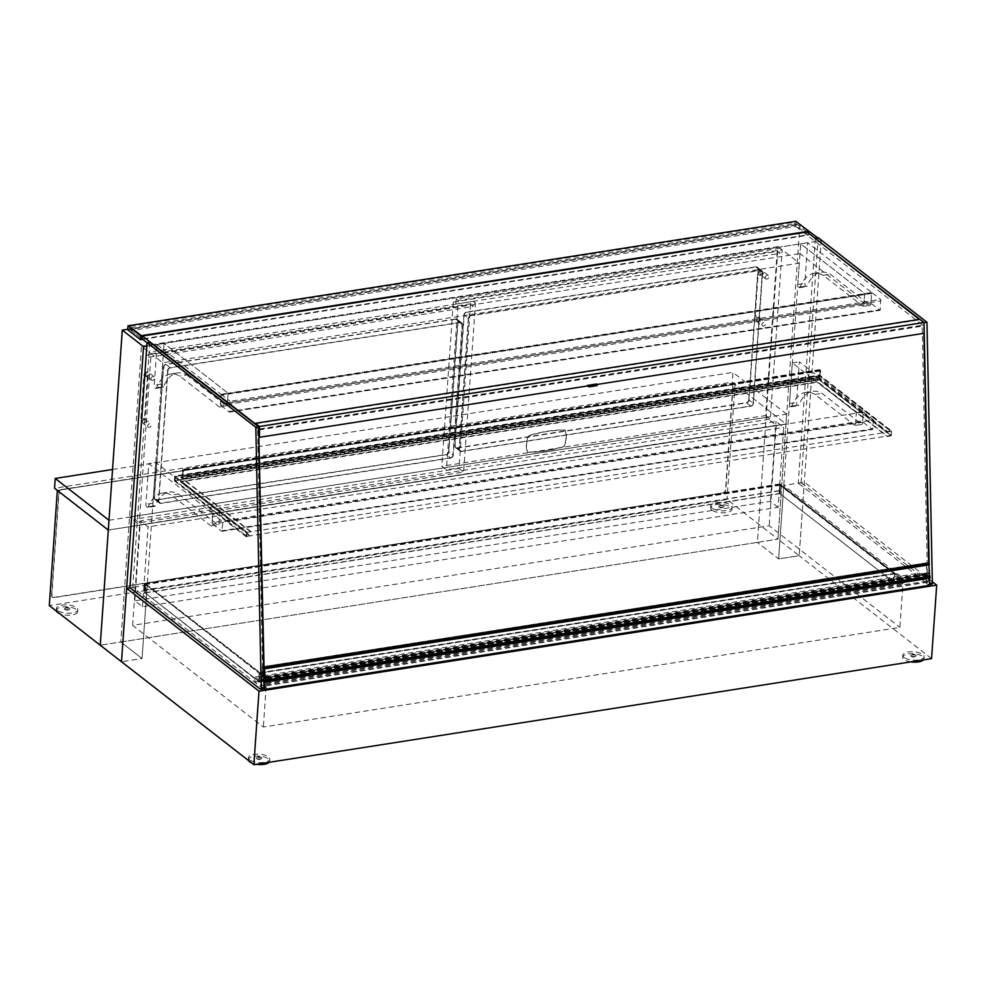 <?xml version="1.0" encoding="UTF-8"?>
<svg xmlns="http://www.w3.org/2000/svg" width="986" height="986" viewBox="0 0 986 986"><rect width="100%" height="100%" fill="white"/><g stroke="black" fill="none" stroke-linecap="round" stroke-linejoin="round"><path stroke-width="0.74" stroke-dasharray="4.93 3.7" d="M931.56 658.636L799.202 555.697L778.632 558.914L783.771 485.395L903.336 578.388L899.91 627.404L263.336 727.027L132.642 625.37L769.203 525.748L899.91 627.404M903.336 578.388L266.762 678.023L147.197 585.031L142.058 658.537L120.81 642.009L757.384 542.386L766.122 417.411L129.548 517.046L120.81 642.009L100.252 645.226L777.942 539.169L757.384 542.386L778.065 246.623L141.491 346.259L162.739 362.786L799.313 263.151L778.065 246.623M266.762 678.023L263.336 727.027M147.197 585.031L129.905 587.73L132.716 587.299L263.139 688.733L260.329 689.177M932.337 581.74L804.342 482.179L783.771 485.395M132.642 625.37L139.667 524.909L129.548 517.046M139.667 524.909L776.228 425.286L766.122 417.411M776.228 425.286L769.203 525.748M146.803 346.135L821.227 240.584L799.202 555.697L778.632 558.914L757.384 542.386L778.632 558.914L799.313 263.151M162.739 362.786L142.058 658.537L121.5 661.754L142.058 658.537L120.81 642.009L141.491 346.259M799.979 224.056L777.942 539.169L799.202 555.697L804.342 482.179M821.227 240.584L817.604 237.762M127.736 329.262L799.498 224.13M893.612 582.553L894.228 573.741L780.308 485.124L779.716 493.456L893.649 582.073L779.716 493.456L145.016 592.783L145.608 584.451L259.528 673.068L258.911 681.893L145.016 592.783L258.948 681.4L145.016 592.783L258.948 681.4L893.649 582.073L779.716 493.456L894.08 582.48L894.733 573.174L780.333 484.631L779.84 485.198L893.76 573.815L894.733 573.174M780.308 485.124L780.148 493.875L780.493 485.198L779.297 490.621L780.037 483.966L894.696 573.667L259.059 673.142L258.911 681.893M259.528 673.068L894.228 573.741M894.992 573.371L902.412 579.152L902.067 584.045L902.128 579.435L894.955 573.864L894.08 582.48M145.608 584.451L144.264 593.153L144.856 584.673L143.66 590.109L144.4 583.441L259.059 673.142L145.164 584.045L780.801 484.557M259.355 672.846L266.775 678.627L266.442 683.532L266.491 678.91L259.318 673.339L258.443 681.967M258.702 682.164L894.339 582.689M144.264 593.153L779.901 493.678M266.775 678.627L902.412 579.152M143.66 590.109L779.297 490.621M143.919 590.306L779.556 490.831M259.318 673.339L894.955 573.864M266.491 678.91L902.128 579.435M266.183 683.323L901.82 583.848M266.442 683.532L902.067 584.045M778.139 507.285L770.46 501.319L134.823 600.794L142.502 606.772L778.139 507.285L783.722 427.406L776.044 421.429L140.406 520.916L148.085 526.881L783.722 427.406M142.502 606.772L148.085 526.881M134.823 600.794L140.406 520.916M770.46 501.319L776.044 421.429M471.074 315.705A2.675 2.12 127.9 0 0 468.56 318.527L463.95 314.941A2.675 2.12 -52.1 0 1 466.464 312.118L471.074 315.705L760.379 270.435L755.769 266.849L466.464 312.118M459.414 449.37A2.675 2.12 127.9 0 0 461.584 451.452L456.974 447.866A2.675 2.12 -52.1 0 1 454.805 445.783L459.414 449.37L468.56 318.527M463.95 314.941L454.805 445.783M750.888 406.183A2.675 2.12 127.9 0 0 753.39 403.36L748.781 399.774A2.675 2.12 -52.1 0 1 746.279 402.596L750.888 406.183L461.584 451.452M456.974 447.866L746.279 402.596M755.769 266.849A2.675 2.12 -52.1 0 1 757.938 268.931L762.548 272.518A2.675 2.12 127.9 0 0 760.379 270.435M762.548 272.518L753.39 403.36M748.781 399.774L757.938 268.931M453.301 302.061L777.19 251.381L779.753 253.365L780.111 248.225L456.222 298.918L455.852 304.058L453.301 302.061L441.814 466.242L446.424 469.817L770.325 419.136L782.157 249.815L458.268 300.508L446.424 469.817M455.852 304.058L779.753 253.365M777.19 251.381L765.715 415.55L441.814 466.242M780.111 248.225L782.157 249.815M765.715 415.55L770.325 419.136M456.222 298.918L458.268 300.508M170.442 367.901A2.675 2.12 127.9 0 0 167.94 370.711L163.331 367.137A2.675 2.12 -52.1 0 1 165.833 364.315L170.442 367.901L460.215 322.545L455.606 318.971L165.833 364.315M158.808 501.319A2.675 2.12 127.9 0 0 160.964 503.402L156.355 499.816A2.675 2.12 -52.1 0 1 154.198 497.733L158.808 501.319L167.94 370.711M163.331 367.137L154.198 497.733M450.738 458.046A2.675 2.12 127.9 0 0 453.252 455.236L448.642 451.65A2.675 2.12 -52.1 0 1 446.128 454.472L450.738 458.046L160.964 503.402M156.355 499.816L446.128 454.472M455.606 318.971A2.675 2.12 -52.1 0 1 457.775 321.054L462.385 324.628A2.675 2.12 127.9 0 0 460.215 322.545M462.385 324.628L453.252 455.236M448.642 451.65L457.775 321.054M146.125 355.28L470.482 304.514L473.046 306.51L473.403 301.359L149.046 352.125L148.689 357.277L146.125 355.28L134.663 519.203L139.272 522.79L463.63 472.035L475.449 302.961L151.092 353.715L139.272 522.79M148.689 357.277L473.046 306.51M470.482 304.514L459.02 468.449L134.663 519.203M473.403 301.359L475.449 302.961M459.02 468.449L463.63 472.035M149.046 352.125L151.092 353.715M461.325 451.305A2.675 2.12 -52.1 0 1 459.156 449.222L455.051 446.042A2.675 2.12 127.9 0 0 457.221 448.125L461.325 451.305L750.629 406.035L746.525 402.843L457.221 448.125M455.051 446.042L464.209 315.138L468.313 318.33A2.675 2.12 -52.1 0 1 470.815 315.508L466.723 312.328A2.675 2.12 127.9 0 0 464.209 315.138M466.723 312.328L756.028 267.046L760.12 270.226L470.815 315.508M760.12 270.226A2.675 2.12 -52.1 0 1 762.289 272.321L758.197 269.129A2.675 2.12 127.9 0 0 756.028 267.046M758.197 269.129L749.04 400.033L753.131 403.212A2.675 2.12 -52.1 0 1 750.629 406.035M746.525 402.843A2.675 2.12 127.9 0 0 749.04 400.033M753.131 403.212L762.289 272.321M468.313 318.33L459.156 449.222M452.993 455.039A2.675 2.12 -52.1 0 1 450.491 457.849L446.387 454.669A2.675 2.12 127.9 0 0 448.901 451.847L452.993 455.039L462.126 324.431L458.034 321.251A2.675 2.12 127.9 0 0 455.865 319.168L459.957 322.348A2.675 2.12 -52.1 0 1 462.126 324.431M446.387 454.669L156.614 500.013L160.706 503.205L450.491 457.849M459.957 322.348L170.184 367.704L166.092 364.512L455.865 319.168M166.092 364.512A2.675 2.12 127.9 0 0 163.577 367.334L167.682 370.514A2.675 2.12 -52.1 0 1 170.184 367.704M167.682 370.514L158.549 501.122L154.445 497.93A2.675 2.12 127.9 0 0 156.614 500.013M160.706 503.205A2.675 2.12 -52.1 0 1 158.549 501.122M154.445 497.93L163.577 367.334M458.034 321.251L448.901 451.847M761.907 324.53A2.132 1.701 127.9 0 0 765.641 323.95A2.132 1.701 127.9 0 0 761.907 324.53M765.198 277.485A2.132 1.701 127.9 0 0 768.932 276.906A2.132 1.701 127.9 0 0 765.198 277.485M147.666 425.804A2.132 1.701 127.9 0 0 151.4 425.225A2.132 1.701 127.9 0 0 147.666 425.804M150.957 378.76A2.132 1.701 127.9 0 0 154.691 378.18A2.132 1.701 127.9 0 0 150.957 378.76M108.99 520.263L786.68 414.194L786.002 424.005L732.241 382.186L54.538 488.243M786.68 414.194L732.918 372.375L732.241 382.186M112.54 469.472L732.918 372.375M57.348 490.436L735.051 384.367L786.002 424.005L108.3 530.061L786.002 424.005L777.942 539.169L727.002 499.532L49.3 605.601M735.051 384.367L727.002 499.532M61.563 489.771L61.305 489.574A2.675 2.12 127.9 0 0 58.79 492.396L59.049 492.593A2.675 2.12 -52.1 0 1 61.563 489.771L730.848 385.033A2.675 2.12 -52.1 0 1 733.005 387.116L725.819 490.03A2.675 2.12 -52.1 0 1 723.305 492.84L54.02 597.59A2.675 2.12 -52.1 0 1 51.851 595.507L59.049 492.593M61.305 489.574L730.848 385.033M51.851 595.507L51.605 595.31A2.675 2.12 127.9 0 0 53.762 597.393L54.02 597.59M723.305 492.84L53.762 597.393M723.046 492.643A2.675 2.12 127.9 0 0 725.56 489.832L725.819 490.03M733.005 387.116L732.758 386.919A2.675 2.12 127.9 0 0 730.589 384.836M732.758 386.919L725.56 489.832M51.605 595.31L58.79 492.396M861.912 424.399L854.911 425.496L861.912 424.399L821.979 393.34A56.066 26.006 -98.9 0 0 812.587 391.331A56.066 26.006 -98.9 0 0 798.771 405.135A2.132 0.986 81.1 0 1 798.241 405.665A2.132 0.986 81.1 0 1 797.773 405.517L797.391 405.221A2.132 0.986 81.1 0 1 796.503 402.461L799.35 361.788L863.354 411.569L862.503 423.82M855.491 424.917L856.341 412.666L792.337 362.885L789.49 403.557A2.132 0.986 -98.9 0 0 790.378 406.318L790.76 406.614A2.132 0.986 -98.9 0 0 791.228 406.762A2.132 0.986 -98.9 0 0 791.758 406.232A56.066 26.006 81.1 0 1 805.574 392.428A56.066 26.006 81.1 0 1 814.966 394.437L854.911 425.496M856.341 412.666L863.354 411.569M792.337 362.885L799.35 361.788M814.966 394.437L821.979 393.34M211.904 525.637L218.917 524.54L211.904 525.637L212.766 513.386L148.763 463.605L145.916 504.277A2.132 0.986 81.1 0 0 146.803 507.038L147.185 507.334A2.132 0.986 81.1 0 0 147.653 507.482L154.666 506.385A2.132 0.986 -98.9 0 0 155.184 505.855A56.066 26.006 81.1 0 1 169 492.051A56.066 26.006 81.1 0 1 178.404 494.06L171.391 495.157A56.066 26.006 -98.9 0 0 162 493.148A56.066 26.006 -98.9 0 0 148.171 506.964A2.132 0.986 81.1 0 1 147.653 507.482M211.324 526.216L171.391 495.157M218.917 524.54L219.779 512.289L212.766 513.386M219.779 512.289L155.776 462.508L148.763 463.605M155.776 462.508L152.929 503.18A2.132 0.986 -98.9 0 0 153.816 505.941L154.198 506.237A2.132 0.986 -98.9 0 0 154.666 506.385M178.404 494.06L218.337 525.119M250.567 531.811L180.808 477.544L817.838 377.848L887.61 432.115L891.11 431.56L819.428 375.814L819.156 379.733L175.101 480.527L175.385 476.608L819.428 375.814L891.11 431.56L890.839 435.492L887.338 436.034L817.567 381.767L180.537 481.476L250.296 535.731L246.796 536.285L247.067 532.366L250.604 531.318L180.845 477.064L817.875 377.367L887.647 431.621L891.615 431.005L819.674 375.05L174.695 475.991L246.636 531.947L250.604 531.318M247.067 532.366L175.385 476.608L247.067 532.366L891.11 431.56L890.839 435.492L819.156 379.733L890.839 435.492L246.796 536.285L175.101 480.527L246.796 536.285L247.067 532.366M250.259 536.224L180.5 481.957L817.53 382.26L887.301 436.527L891.27 435.898L819.329 379.943L174.349 480.885L246.29 536.84L250.296 535.731M182.213 478.641L819.255 378.944L817.838 377.848L180.845 477.064L182.213 478.641L182.792 470.31L183.223 475.807L183.606 470.421L182.755 469.299L181.991 477.951L180.845 477.064L817.875 377.367L819.033 378.254L181.991 477.951M891.27 435.898L891.615 431.005M246.29 536.84L246.636 531.947M174.349 480.885L174.695 475.991M819.329 379.943L819.674 375.05M819.428 375.814L175.385 476.608L175.101 480.527L819.156 379.733L819.428 375.814M863.144 422.255L212.557 524.084L212.113 522.703L862.701 420.874L863.144 422.255L872.598 429.502L873.559 420.024L222.972 521.84L221.776 531.244L872.363 429.428M212.557 524.084L221.776 531.244M862.701 420.874L863.317 412.062L873.559 420.024M863.317 412.062L212.729 513.879L222.972 521.84M212.729 513.879L212.113 522.703M819.255 378.944L819.834 370.613L820.253 376.11L820.635 370.724L819.612 369.923L819.033 378.254M820.253 376.11L183.223 475.807M820.007 375.912L182.965 475.609M564.091 446.559A133.504 106.057 -52.1 0 1 527.683 452.266A22.431 17.822 -52.1 0 1 528.829 435.849A133.504 106.057 -52.1 0 1 565.237 430.142A22.431 17.822 -52.1 0 1 564.091 446.559L563.832 446.362A133.504 106.057 -52.1 0 1 527.424 452.069A22.431 17.822 -52.1 0 1 528.57 435.639A133.504 106.057 -52.1 0 1 564.978 429.945A22.431 17.822 -52.1 0 1 563.832 446.362M249.766 759.849A10.686 4.19 -176 0 1 248.46 757.642A10.686 4.19 -176 0 1 256.606 754.154A10.686 4.19 -176 0 1 268.463 756.928A10.686 4.19 -176 0 1 269.77 759.134A10.686 4.19 -176 0 1 261.61 762.609A10.686 4.19 -176 0 1 249.766 759.849M256.779 758.752A2.675 1.048 -176 0 1 256.446 758.197A2.675 1.048 -176 0 1 258.48 757.322A2.675 1.048 -176 0 1 261.45 758.024A2.675 1.048 -176 0 1 261.771 758.567A2.675 1.048 -176 0 1 259.737 759.442A2.675 1.048 -176 0 1 256.779 758.752M248.521 760.551A10.686 4.19 -176 0 1 248.324 759.602A10.686 4.19 -176 0 1 256.471 756.114A10.686 4.19 -176 0 1 268.328 758.887A10.686 4.19 -176 0 1 269.634 761.093A10.686 4.19 -176 0 1 269.03 762.326M256.533 764.286A10.686 4.19 -176 0 1 251.59 762.93M261.487 757.531A2.675 1.048 -176 0 1 261.808 758.086A2.675 1.048 -176 0 1 259.774 758.949A2.675 1.048 -176 0 1 256.804 758.259A2.675 1.048 -176 0 1 256.483 757.704A2.675 1.048 -176 0 1 258.517 756.841A2.675 1.048 -176 0 1 261.487 757.531M57.743 610.507A10.686 4.19 -176 0 1 56.436 608.3A10.686 4.19 -176 0 1 64.595 604.812A10.686 4.19 -176 0 1 76.44 607.573A10.686 4.19 -176 0 1 77.746 609.779A10.686 4.19 -176 0 1 69.599 613.267A10.686 4.19 -176 0 1 57.743 610.507M64.756 609.41A2.675 1.048 -176 0 1 64.435 608.855A2.675 1.048 -176 0 1 66.469 607.98A2.675 1.048 -176 0 1 69.427 608.67A2.675 1.048 -176 0 1 69.76 609.225A2.675 1.048 -176 0 1 67.726 610.1A2.675 1.048 -176 0 1 64.756 609.41M56.51 611.209A10.686 4.19 -176 0 1 56.301 610.26A10.686 4.19 -176 0 1 64.46 606.772A10.686 4.19 -176 0 1 76.304 609.533A10.686 4.19 -176 0 1 77.611 611.739A10.686 4.19 -176 0 1 71.004 615.116A10.686 4.19 -176 0 1 59.567 613.588M69.464 608.189A2.675 1.048 -176 0 1 69.796 608.732A2.675 1.048 -176 0 1 67.751 609.607A2.675 1.048 -176 0 1 64.793 608.917A2.675 1.048 -176 0 1 64.46 608.362A2.675 1.048 -176 0 1 66.506 607.499A2.675 1.048 -176 0 1 69.464 608.189M904.088 657.44A10.686 4.19 -176 0 1 902.782 655.234A10.686 4.19 -176 0 1 910.941 651.758A10.686 4.19 -176 0 1 922.785 654.519A10.686 4.19 -176 0 1 924.092 656.725A10.686 4.19 -176 0 1 915.945 660.201A10.686 4.19 -176 0 1 904.088 657.44M911.101 656.343A2.675 1.048 -176 0 1 910.781 655.789A2.675 1.048 -176 0 1 912.814 654.926A2.675 1.048 -176 0 1 915.772 655.616A2.675 1.048 -176 0 1 916.105 656.171A2.675 1.048 -176 0 1 914.071 657.033A2.675 1.048 -176 0 1 911.101 656.343M910.854 661.877A10.686 4.19 -176 0 1 903.952 659.4A10.686 4.19 -176 0 1 902.646 657.194A10.686 4.19 -176 0 1 910.805 653.718A10.686 4.19 -176 0 1 922.649 656.479A10.686 4.19 -176 0 1 923.956 658.685A10.686 4.19 -176 0 1 923.364 659.917M915.809 655.123A2.675 1.048 -176 0 1 916.142 655.678A2.675 1.048 -176 0 1 914.096 656.54A2.675 1.048 -176 0 1 911.138 655.85A2.675 1.048 -176 0 1 910.805 655.308A2.675 1.048 -176 0 1 912.851 654.433A2.675 1.048 -176 0 1 915.809 655.123M712.077 508.098A10.686 4.19 -176 0 1 710.77 505.892A10.686 4.19 -176 0 1 718.917 502.404A10.686 4.19 -176 0 1 730.774 505.177A10.686 4.19 -176 0 1 732.08 507.383A10.686 4.19 -176 0 1 723.921 510.859A10.686 4.19 -176 0 1 712.077 508.098M719.09 507.001A2.675 1.048 -176 0 1 718.757 506.447A2.675 1.048 -176 0 1 720.803 505.584A2.675 1.048 -176 0 1 723.761 506.274A2.675 1.048 -176 0 1 724.094 506.816A2.675 1.048 -176 0 1 722.048 507.691A2.675 1.048 -176 0 1 719.09 507.001M711.941 510.058A10.686 4.19 -176 0 1 710.635 507.852A10.686 4.19 -176 0 1 718.782 504.364A10.686 4.19 -176 0 1 730.638 507.137A10.686 4.19 -176 0 1 731.945 509.343A10.686 4.19 -176 0 1 723.786 512.819A10.686 4.19 -176 0 1 711.941 510.058M723.798 505.781A2.675 1.048 -176 0 1 724.118 506.336A2.675 1.048 -176 0 1 722.085 507.198A2.675 1.048 -176 0 1 719.127 506.508A2.675 1.048 -176 0 1 718.794 505.954A2.675 1.048 -176 0 1 720.828 505.091A2.675 1.048 -176 0 1 723.798 505.781M870.244 305.315L863.231 306.412L870.244 305.315L830.311 274.256A56.066 26.006 -98.9 0 0 820.919 272.247A56.066 26.006 -98.9 0 0 807.09 286.063A2.132 0.986 81.1 0 1 806.573 286.581A2.132 0.986 81.1 0 1 806.104 286.433L805.722 286.137A2.132 0.986 81.1 0 1 804.835 283.376L807.682 242.704L871.686 292.485L870.823 304.736M863.81 305.833L864.673 293.581L800.669 243.801L797.822 284.473A2.132 0.986 -98.9 0 0 798.709 287.234L799.091 287.53A2.132 0.986 -98.9 0 0 799.56 287.678A2.132 0.986 -98.9 0 0 800.09 287.16A56.066 26.006 81.1 0 1 813.906 273.344A56.066 26.006 81.1 0 1 823.298 275.353L863.231 306.412M227.248 405.456L219.656 407.132L227.248 405.456L228.099 393.204L871.686 292.485M823.298 275.353L830.311 274.256M219.656 407.132L179.711 376.073A56.066 26.006 -98.9 0 0 170.331 374.064A56.066 26.006 -98.9 0 0 156.503 387.88A2.132 0.986 81.1 0 1 155.985 388.398A2.132 0.986 81.1 0 1 155.517 388.25L155.135 387.954A2.132 0.986 81.1 0 1 154.247 385.193L157.082 344.521L164.095 343.424L228.099 393.204L164.095 343.424L800.669 243.801L799.979 253.599L863.982 303.38L864.673 293.581L800.669 243.801L807.682 242.704M157.082 344.521L221.098 394.301L220.235 406.552M863.982 303.38L227.421 403.003L228.099 393.204L221.098 394.301M227.421 403.003L163.417 353.222L164.095 343.424L161.248 384.096A2.132 0.986 -98.9 0 0 162.135 386.857L162.53 387.153A2.132 0.986 -98.9 0 0 162.998 387.301A2.132 0.986 -98.9 0 0 163.516 386.783A56.066 26.006 81.1 0 1 177.332 372.967A56.066 26.006 81.1 0 1 186.724 374.976L179.711 376.073M186.724 374.976L226.669 406.035M871.439 303.663L220.852 405.48L220.408 404.1L870.995 302.283L871.439 303.663L880.128 310.307L880.646 299.448L230.058 401.277L229.294 412.049L879.894 310.233M870.995 302.283L871.612 293.458L221.024 395.287L220.408 404.1M220.852 405.48L229.294 412.049M221.024 395.287L221.603 394.696L230.058 401.277M221.603 394.696L871.612 293.458M872.191 292.879L880.646 299.448M893.18 582.134L893.76 573.815M779.248 493.53L779.84 485.198M145.632 583.971L259.996 672.994L145.164 584.045M145.484 592.709L146.076 584.39M259.417 681.326L259.996 672.994M929.428 584.291A1.602 0.739 81.1 0 1 929.034 584.686A1.602 0.739 81.1 0 1 928.689 584.575L931.487 584.131L801.063 482.696L798.266 483.128L928.689 584.575M929.564 583.355L929.49 579.916M929.453 578.227L929.157 563.844M923.993 322.57L919.815 319.316M815.36 238.513L798.266 483.128M801.063 482.696L818.195 237.663M149.847 342.265L132.716 587.299M263.706 688.733L254.733 681.757L255.054 677.099L260.785 681.56A7.038 3.266 81.1 0 1 261.475 679.576L261.808 681.449A2.675 1.232 -98.9 0 0 261.709 684.506A2.675 1.232 -98.9 0 0 263.2 686.268A2.675 1.232 -98.9 0 0 263.965 685.258M929.169 585.388L919.346 577.747L254.733 681.757M919.346 577.747L919.667 573.088L255.054 677.099M919.667 573.088L925.398 577.537L260.785 681.56M925.398 577.537A7.038 3.266 81.1 0 1 926.088 575.565L261.475 679.576M926.088 575.565L926.421 577.439L261.808 681.449M926.421 577.439A2.675 1.232 -98.9 0 0 926.322 580.495A2.675 1.232 -98.9 0 0 927.801 582.245A2.675 1.232 -98.9 0 0 928.418 578.572L263.915 682.485M928.418 578.572L265.074 681.782M263.841 679.477L262.683 678.972L262.732 681.301A2.403 1.109 81.1 0 1 263.94 684.111M263.94 684.148A2.403 1.109 81.1 0 1 263.151 685.997A2.403 1.109 81.1 0 1 262.128 685.184L261.684 682.287A2.403 1.109 81.1 0 1 261.968 681.56L262.264 666.782L262.646 677.16L263.804 677.665M929.699 577.808L929.625 575.96L927.296 574.961L927.345 577.291A2.403 1.109 81.1 0 1 928.541 579.78A2.403 1.109 81.1 0 1 927.764 581.986A2.403 1.109 81.1 0 1 926.729 581.173L926.298 578.277A2.403 1.109 81.1 0 1 926.581 577.549L926.532 563.561L927.259 573.149L929.071 573.926L928.849 563.585M262.412 666.807L927.025 562.796L262.436 666.819M926.52 574.628L261.906 678.639M926.581 577.549L261.968 681.56M926.298 578.277L261.684 682.287M926.729 581.173L262.128 685.184M927.345 577.291L265.024 680.944M263.878 681.116L262.732 681.301M927.296 574.961L262.683 678.972M929.625 575.96L265.012 679.97M929.071 573.926L264.458 677.937M927.259 573.149L262.646 677.16M163.417 353.222L799.979 253.599M264.445 677.567L928.886 573.581L927.345 572.915L922.206 325.257L257.605 429.267L258.677 429.736M923.919 333.317L923.759 325.922L922.206 325.257M928.886 573.581L928.676 563.61M259.158 429.933L923.759 325.922M927.345 572.915L262.732 676.926L263.804 677.394M262.732 676.926L257.605 429.267M129.832 326.255L129.634 329.201L794.235 225.19L794.445 222.244L129.832 326.255L142.378 336.016L131.52 327.562L796.133 223.551L806.992 232.006L806.782 234.939L794.235 225.19M806.992 232.006L794.445 222.244M129.634 329.201L142.169 338.95L806.782 234.939M142.687 339.357L808.384 235.173L795.591 225.215L127.699 329.743M795.591 225.215L795.862 221.295M808.384 235.173L808.52 233.189M796.133 223.551L795.924 226.497L131.311 330.507L131.52 327.562M131.311 330.507L142.169 338.95M147.037 342.746L258.677 429.563M919.346 319.39L923.623 322.718L259.01 426.728M795.924 226.497L923.426 325.663L923.623 322.718M259.145 429.613L923.426 325.663M924.215 333.268L259.306 437.045M923.919 333.034L923.709 322.779L919.864 319.784L255.251 423.807M923.709 322.779L259.096 426.79M144.917 583.835L780.542 484.36M144.4 583.441L780.037 483.966M144.116 583.737L779.741 484.249M144.338 584.279L779.975 484.792M144.548 584.069L780.185 484.594M144.696 584.193L780.333 484.718M144.856 584.673L780.493 485.198M760.268 319.772A2.132 1.701 127.9 0 0 756.533 320.351A2.132 1.701 127.9 0 0 760.268 319.772M758.308 317.406A2.132 0.838 -176 0 1 755.424 316.913A2.132 0.838 -176 0 1 755.165 316.469A2.132 0.838 -176 0 1 756.792 315.766A2.132 0.838 -176 0 1 759.158 316.321A2.132 0.838 -176 0 1 759.417 316.765A2.132 0.838 -176 0 1 758.308 317.406M762.104 274.182A2.132 0.838 -176 0 1 762.363 274.613A2.132 0.838 -176 0 1 761.266 275.267A2.132 0.838 -176 0 1 758.37 274.761A2.132 0.838 -176 0 1 758.111 274.318A2.132 0.838 -176 0 1 759.738 273.627A2.132 0.838 -176 0 1 762.104 274.182M761.549 274.971A2.132 1.701 -52.1 0 1 761.032 271.36A2.132 1.701 -52.1 0 1 763.558 272.728A2.132 1.701 -52.1 0 1 761.549 274.971M146.027 421.047A2.132 1.701 127.9 0 0 142.292 421.626A2.132 1.701 127.9 0 0 146.027 421.047M144.079 418.68A2.132 0.838 -176 0 1 141.183 418.175A2.132 0.838 -176 0 1 140.924 417.744A2.132 0.838 -176 0 1 142.551 417.041A2.132 0.838 -176 0 1 144.917 417.596A2.132 0.838 -176 0 1 145.176 418.039A2.132 0.838 -176 0 1 144.079 418.68M147.863 375.444A2.132 0.838 -176 0 1 148.134 375.888A2.132 0.838 -176 0 1 147.025 376.541A2.132 0.838 -176 0 1 144.129 376.036A2.132 0.838 -176 0 1 143.87 375.592A2.132 0.838 -176 0 1 145.497 374.902A2.132 0.838 -176 0 1 147.863 375.444M147.308 376.245A2.132 1.701 -52.1 0 1 146.791 372.634A2.132 1.701 -52.1 0 1 149.317 373.99A2.132 1.701 -52.1 0 1 147.308 376.245M789.49 403.557L796.503 402.461M790.378 406.318L797.391 405.221M790.76 406.614L797.773 405.517M791.758 406.232L798.771 405.135M152.929 503.18L145.916 504.277M153.816 505.941L146.803 507.038M154.198 506.237L147.185 507.334M155.184 505.855L148.171 506.964M872.943 428.848L222.355 530.665M820.414 370.033L183.384 469.73M819.908 369.639L182.866 469.336M820.635 370.724L183.606 470.421M820.352 371.019L183.31 470.716M819.834 370.613L182.792 470.31M819.612 369.923L182.57 469.619M797.822 284.473L804.835 283.376M798.709 287.234L805.722 286.137M799.091 287.53L806.104 286.433M800.09 287.16L807.09 286.063M161.248 384.096L154.247 385.193M162.135 386.857L155.135 387.954M162.53 387.153L155.517 388.25M163.516 386.783L156.503 387.88M880.473 309.653L229.874 411.47M230.502 402.645L881.09 300.829M894.265 573.248L780.333 484.631M926.532 563.561L261.919 667.571M929.65 577.513L265.037 681.523M259.244 672.809L894.869 573.334M144.289 583.404L779.914 483.929M144.461 584.045L780.099 484.57M455.507 447.533L460.117 451.107M757.236 267.194L761.845 270.768M154.888 499.471L159.498 503.057M457.073 319.304L461.682 322.89M455.754 447.78L459.846 450.959M757.495 267.391L761.586 270.571M457.331 319.501L461.423 322.693M155.147 499.68L159.239 502.86M768.377 275.513L763.004 271.323C760.379 270.041 758.752 271.039 758.111 274.318L755.165 316.469L757.088 321.744L762.461 325.922M765.752 278.878L760.379 274.7L762.424 274.293L759.417 316.765L759.713 318.379L765.087 322.558M154.136 376.788L148.763 372.597C146.15 371.315 144.511 372.314 143.87 375.592L140.924 417.744L142.847 423.019L148.22 427.197M151.511 380.152L146.138 375.974L148.183 375.567L145.176 418.039L145.472 419.642L150.846 423.832M791.228 406.762L798.241 405.665M805.574 392.428L812.587 391.331M162 493.148L169 492.051M222.01 531.318L872.598 429.502M820.007 370.292L182.977 469.989M819.785 369.602L182.755 469.299M248.46 757.642L248.324 759.602M269.77 759.134L269.634 761.093M56.436 608.3L56.301 610.26M77.746 609.779L77.611 611.739M902.782 655.234L902.646 657.194M924.092 656.725L923.956 658.685M710.77 505.892L710.635 507.852M732.08 507.383L731.945 509.343M799.56 287.678L806.573 286.581M813.906 273.344L820.919 272.247M155.985 388.398L162.998 387.301M170.331 374.064L177.332 372.967M871.957 292.805L221.369 394.622M229.528 412.123L880.128 310.307M145.928 584.032L259.86 672.649M927.801 582.245L263.2 686.268M926.877 562.772L262.264 666.782M927.764 581.986L263.151 685.997"/><path stroke-width="1.48" d="M129.905 587.73L147.05 342.697L255.818 427.295L261.216 688.031A1.602 0.739 81.1 0 1 260.686 689.288A1.602 0.739 81.1 0 1 260.329 689.177L129.905 587.73L126.639 588.248L258.998 691.186L936.7 585.129L932.337 581.74M936.7 585.129L931.56 658.636L253.858 764.705L121.5 661.754L126.639 588.248M253.858 764.705L258.998 691.186M817.604 237.762L799.498 224.13M122.289 330.113L100.252 645.226L121.5 661.754L143.537 346.641L122.289 330.113L127.736 329.262M143.537 346.641L146.803 346.135M55.228 478.444L54.538 488.243L108.3 530.061L57.348 490.436L49.3 605.601L100.252 645.226L108.99 520.263L55.228 478.444L112.54 469.472M251.59 762.93A10.686 4.19 -176 0 1 249.631 761.808A10.686 4.19 -176 0 1 248.521 760.551M269.03 762.326A10.686 4.19 -176 0 1 256.533 764.286M59.567 613.588A10.686 4.19 -176 0 1 57.607 612.466A10.686 4.19 -176 0 1 56.51 611.209M923.364 659.917A10.686 4.19 -176 0 1 910.854 661.877M931.487 584.131A1.602 0.739 -98.9 0 0 931.844 584.242A1.602 0.739 -98.9 0 0 932.362 582.997L929.564 583.441A1.602 0.739 81.1 0 1 929.428 584.291M929.49 579.916L929.453 578.227M929.157 563.844L923.993 322.57M919.815 319.316L815.36 238.513M815.397 238.107L818.195 237.663L926.963 322.262L932.362 582.997M926.963 322.262L924.165 322.693M263.139 688.733A1.602 0.739 -98.9 0 0 263.484 688.844A1.602 0.739 -98.9 0 0 264.014 687.599L258.615 426.852L149.847 342.265L147.05 342.697M255.818 427.295L258.615 426.852M929.194 578.277A8.011 3.71 81.1 0 1 929.169 585.388L264.556 689.399L263.706 688.733M263.965 685.258A2.675 1.232 -98.9 0 0 263.915 683.002M263.915 682.485L264.482 681.868A8.011 3.71 81.1 0 1 264.556 689.399M263.804 677.665L264.458 677.937L264.285 667.608L265.53 680.192L265.382 682.164L265.012 679.97L263.841 679.477M264.236 667.596L928.849 563.585L929.699 577.808M265.024 680.944L263.878 681.116M930.131 576.181L265.53 680.192M928.676 563.61L923.919 333.317M263.804 677.394L264.445 677.567M258.677 429.736L264.273 677.592M147.037 342.746L142.169 338.95L142.378 336.016L806.992 232.006L919.346 319.39M142.687 339.357L140.505 339.702L127.699 329.743L127.983 325.824L140.776 335.782L808.656 231.254L795.862 221.295L127.983 325.824M808.52 233.189L808.656 231.254M140.505 339.702L140.776 335.782M142.378 336.016L259.01 426.728L258.813 429.674M589.431 386.327L587.225 385.477L596.579 384.01L597.467 384.823L596.875 385.637L589.406 386.808L596.912 385.156M259.601 437.279L259.096 426.79L255.288 423.314L259.38 426.494L259.601 437.279L587.237 386.007L589.406 386.808M255.288 423.314L919.901 319.304L923.993 322.484L924.215 333.268L597.134 384.454M923.993 322.484L259.38 426.494M264.014 687.599L261.216 688.031M930.168 577.734L265.554 681.745M929.428 564.768L264.815 668.779M928.898 563.598L264.285 667.608M931.844 584.242L929.367 584.636M260.686 689.288L263.484 688.844M929.995 578.153L265.382 682.164"/></g></svg>
